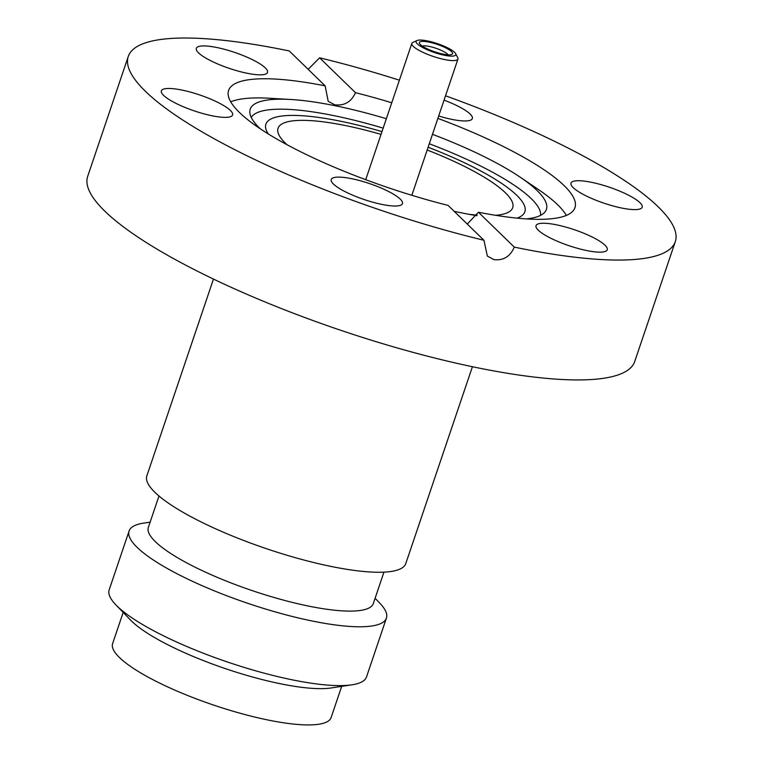 <?xml version="1.0" encoding="UTF-8"?>
<svg xmlns="http://www.w3.org/2000/svg" width="763" height="763" viewBox="0 0 763 763"><rect width="100%" height="100%" fill="white"/><g stroke="black" fill="none" stroke-linecap="round" stroke-linejoin="round"><path stroke-width="1.14" d="M517.018 218.132A136.691 30.625 18.7 0 0 524.858 211.79A136.691 30.625 18.7 0 0 428.1 147.23A136.691 30.625 18.7 0 1 467.957 164.436A136.691 30.625 18.7 0 1 524.858 211.79A136.691 30.625 18.7 0 1 517.018 218.132M381.977 131.618A136.691 30.625 18.7 0 0 349.225 123.081A136.691 30.625 18.7 0 0 265.906 124.14A136.691 30.625 18.7 0 0 268.29 133.945A136.691 30.625 18.7 0 1 265.906 124.14A136.691 30.625 18.7 0 1 381.977 131.618M260.393 128.88A156.339 35.022 -161.3 0 1 249.806 112.123A156.339 35.022 -161.3 0 1 290.589 99.476A156.339 35.022 -161.3 0 1 345.525 107.955A156.339 35.022 -161.3 0 1 386.345 118.713M432.468 134.326A156.339 35.022 -161.3 0 1 520.223 177.207A156.339 35.022 -161.3 0 1 544.944 212.019A156.339 35.022 -161.3 0 1 526.356 218.905M476.856 215.691A156.339 35.022 -161.3 0 1 454.166 211.313M251.246 117.407A152.924 34.259 -161.3 0 1 343.741 117.75A152.924 34.259 -161.3 0 1 383.16 128.127M429.283 143.74A152.924 34.259 -161.3 0 1 540.595 215.347M230.731 101.813A182.824 40.954 -161.3 0 1 269.329 98.246L290.589 99.476M163.606 95.394A37.587 8.422 18.7 0 0 202.1 113.325A37.587 8.422 18.7 0 0 232.591 114.965A37.587 8.422 18.7 0 0 230.359 110.425A37.587 8.422 18.7 0 0 191.866 92.504A37.587 8.422 18.7 0 0 161.374 90.864A37.587 8.422 18.7 0 0 163.606 95.394M198.552 52.866A37.587 8.422 18.7 0 0 237.045 70.787A37.587 8.422 18.7 0 0 267.536 72.428A37.587 8.422 18.7 0 0 265.305 67.897A37.587 8.422 18.7 0 0 226.811 49.967A37.587 8.422 18.7 0 0 196.32 48.327A37.587 8.422 18.7 0 0 198.552 52.866M438.687 115.986A37.587 8.422 18.7 0 0 449.426 118.856A37.587 8.422 18.7 0 0 472.345 118.561A37.587 8.422 18.7 0 0 444.037 100.163M573.213 187.65A37.587 8.422 18.7 0 0 611.716 205.581A37.587 8.422 18.7 0 0 642.198 207.221A37.587 8.422 18.7 0 0 639.966 202.691A37.587 8.422 18.7 0 0 601.473 184.76A37.587 8.422 18.7 0 0 570.991 183.12A37.587 8.422 18.7 0 0 573.213 187.65M538.268 230.188A37.587 8.422 18.7 0 0 576.761 248.109A37.587 8.422 18.7 0 0 607.253 249.759A37.587 8.422 18.7 0 0 605.021 245.219A37.587 8.422 18.7 0 0 566.528 227.288A37.587 8.422 18.7 0 0 536.036 225.648A37.587 8.422 18.7 0 0 538.268 230.188M379.535 203.912A37.587 8.422 18.7 0 0 402.444 203.626A37.587 8.422 18.7 0 0 354.146 179.229A37.587 8.422 18.7 0 0 331.237 179.524A37.587 8.422 18.7 0 0 379.535 203.912M437.867 118.399A182.824 40.954 -161.3 0 1 574.959 207.66A182.824 40.954 -161.3 0 1 478.42 212.228L514.3 247.117C510.199 256.549 503.427 260.727 493.957 259.63L487.347 256.072L483.952 240.278L448.081 205.4A182.824 40.954 -161.3 0 1 228.614 90.425A182.824 40.954 -161.3 0 1 325.152 85.857L328.204 101.317L334.709 104.779C344.332 106.009 351.257 101.975 355.491 92.685A182.824 40.954 -161.3 0 1 391.743 102.786M478.42 212.228L467.28 224.064M520.223 177.207L537.867 189.138A182.824 40.954 -161.3 0 1 566.365 215.424M325.152 85.857L289.282 50.968A288.757 64.693 18.7 0 0 128.27 56.462L87.697 176.339A288.757 64.693 18.7 0 0 458.716 363.741A288.757 64.693 18.7 0 0 634.73 361.5L675.303 241.623A288.757 64.693 18.7 0 0 445.516 95.795M128.27 56.462A288.757 64.693 18.7 0 0 483.952 240.278M399.392 80.182A288.757 64.693 18.7 0 0 319.621 57.807L308.166 69.338M514.3 247.117A288.757 64.693 18.7 0 0 675.303 241.623M355.491 92.685L319.621 57.807M150.13 522.15L143.616 523.132A135.833 30.434 18.7 0 0 129.09 531.01L109.176 589.837A135.833 30.434 18.7 0 0 115.928 604.916A135.833 30.434 18.7 0 0 165.714 636.895A135.833 30.434 18.7 0 0 351.991 684.812A135.833 30.434 18.7 0 0 366.507 676.943L386.421 618.106A135.833 30.434 18.7 0 0 379.669 603.028L375.091 598.287M129.09 531.01A135.833 30.434 18.7 0 0 185.628 578.068A135.833 30.434 18.7 0 0 386.421 618.106M158.981 495.998L148.356 527.376A118.751 26.6 18.7 0 0 197.789 568.521A118.751 26.6 18.7 0 0 373.326 603.523L383.942 572.145M213.468 279.067L146.849 475.883A136.691 30.625 18.7 0 0 203.74 523.237A136.691 30.625 18.7 0 0 405.802 563.533L472.421 366.717M468.654 214.25A123.873 27.754 18.7 0 0 477.171 215.118M495.607 215.319A123.873 27.754 18.7 0 0 512.717 207.689A123.873 27.754 18.7 0 0 461.157 164.77A123.873 27.754 18.7 0 0 427.166 150.006M123.177 612.422L112.619 643.619A115.337 25.837 18.7 0 0 160.631 683.572A115.337 25.837 18.7 0 0 331.113 717.573L341.671 686.376M115.928 604.916L130.635 620.138A115.337 25.837 18.7 0 0 172.905 647.291A115.337 25.837 18.7 0 0 331.066 687.978L351.991 684.812M381.042 134.393A123.873 27.754 18.7 0 0 278.047 128.251A123.873 27.754 18.7 0 0 287.002 144.703M445.258 47.64A17.511 3.92 -161.3 0 1 451.81 54.411A17.511 3.92 -161.3 0 1 426.66 48.546A17.511 3.92 -161.3 0 1 419.526 43.481A17.511 3.92 -161.3 0 1 427.022 41.755A17.511 3.92 -161.3 0 1 445.258 47.64M448.024 54.793A14.096 3.157 18.7 0 0 442.378 50.883A14.096 3.157 18.7 0 0 422.301 46.085M447.07 47.554A20.935 4.692 18.7 0 0 417.008 40.544A20.935 4.692 18.7 0 0 424.838 48.632A20.935 4.692 18.7 0 0 446.632 55.67A20.935 4.692 18.7 0 0 455.597 53.601A20.935 4.692 18.7 0 0 447.07 47.554M455.597 53.601L457.733 57.654A24.349 5.455 -161.3 0 1 457.953 59.056A24.349 5.455 -161.3 0 1 421.958 51.874A24.349 5.455 -161.3 0 1 411.829 43.443A24.349 5.455 -161.3 0 1 412.85 42.461L417.008 40.544M411.829 43.443L365.706 179.686M457.953 59.056L411.839 195.299"/></g></svg>

